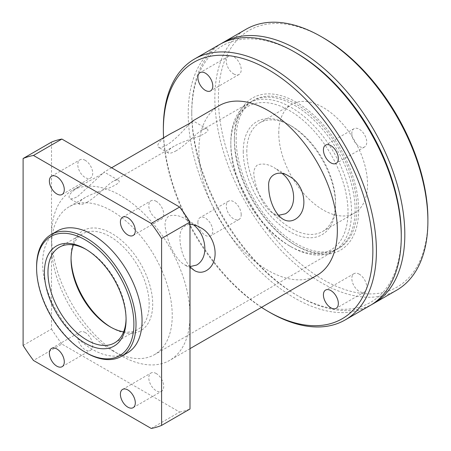 <?xml version="1.0" encoding="UTF-8"?>
<svg xmlns="http://www.w3.org/2000/svg" width="451" height="451" viewBox="0 0 451 451"><rect width="100%" height="100%" fill="white"/><g stroke="black" fill="none" stroke-linecap="round" stroke-linejoin="round"><path stroke-width="0.34" stroke-dasharray="2.25 1.69" d="M111.876 350.376A85.369 49.289 -120 0 0 154.558 354.604A85.369 49.289 -120 0 0 154.558 256.033A85.369 49.289 -120 0 0 69.195 206.744A85.369 49.289 -120 0 0 56.104 275.155A85.369 49.289 -120 0 0 111.876 350.376M291.188 246.855A85.369 49.289 -120 0 0 333.87 251.077A85.369 49.289 -120 0 0 333.875 152.506A85.369 49.289 -120 0 0 248.507 103.223A85.369 49.289 -120 0 0 230.827 142.302A85.369 49.289 -120 0 0 291.188 246.849A85.369 49.289 -120 0 0 291.188 246.855M193.434 224.767L185.93 219.265C179.853 215.443 174.114 214.394 168.73 216.125C165.432 218.972 164.344 223.11 165.478 228.539C167.479 240.924 173.776 258.011 184.448 264.793L189.995 266.603M87.46 202.003C83.441 204.19 80.814 204.934 79.579 204.247C78.339 202.775 80.295 200.486 85.442 197.369C91.576 194.133 99.186 191.128 108.274 188.355C117.756 184.363 121.082 181.64 118.263 180.197C117.283 179.622 115.631 179.983 113.308 181.279C108.556 183.467 97.625 195.971 87.46 202.003M282.208 173.517L274.704 168.014C268.621 164.192 262.888 163.144 257.504 164.874C254.201 167.721 253.118 171.859 254.246 177.288C256.247 189.674 262.544 206.761 273.221 213.543L278.515 215.33M176.228 150.752C172.209 152.94 169.582 153.684 168.347 152.996C167.107 151.525 169.063 149.236 174.21 146.118C180.344 142.882 187.96 139.878 197.048 137.104C206.524 133.113 209.85 130.39 207.037 128.947C206.051 128.372 204.399 128.732 202.082 130.029C197.324 132.216 186.393 144.72 176.228 150.752M241.2 214.62A10.548 6.088 -120 0 0 236.6 204.01A10.548 6.088 -120 0 0 228.471 201.185A10.548 6.088 -120 0 0 226.289 206.011A10.548 6.088 -120 0 0 230.895 216.621A10.548 6.088 -120 0 0 239.019 219.451A10.548 6.088 -120 0 0 241.2 214.62M197.882 222.411A10.548 6.088 60 0 1 200.069 217.585A10.548 6.088 60 0 1 210.611 223.673A10.548 6.088 60 0 1 210.611 235.85A10.548 6.088 60 0 1 202.488 233.026A10.548 6.088 60 0 1 197.882 222.411M233.748 73.964A10.548 6.088 -120 0 0 239.019 74.488A10.548 6.088 -120 0 0 240.637 66.038A10.548 6.088 -120 0 0 233.748 56.747A10.548 6.088 -120 0 0 228.471 56.223A10.548 6.088 -120 0 0 226.859 64.673A10.548 6.088 -120 0 0 233.748 73.964M351.831 133.53A10.548 6.088 -120 0 0 356.431 144.14A10.548 6.088 -120 0 0 364.56 146.97A10.548 6.088 -120 0 0 366.742 142.138A10.548 6.088 -120 0 0 362.136 131.529A10.548 6.088 -120 0 0 354.012 128.704A10.548 6.088 -120 0 0 351.831 133.53M359.284 274.185A10.548 6.088 -120 0 0 354.012 273.661A10.548 6.088 -120 0 0 352.394 282.112A10.548 6.088 -120 0 0 359.284 291.408A10.548 6.088 -120 0 0 364.56 291.927A10.548 6.088 -120 0 0 366.173 283.476A10.548 6.088 -120 0 0 359.284 274.185M401.266 234.554A148.137 85.527 60 0 1 296.516 295.027A148.137 85.527 60 0 1 191.765 113.601A148.137 85.527 60 0 1 296.516 53.122M370.062 305.564A150.645 86.975 60 0 1 253.975 265.205A150.645 86.975 60 0 1 188.219 113.601A150.645 86.975 60 0 1 219.417 44.638M163.363 127.949A150.645 86.975 -120 0 0 269.884 312.453M261.49 307.368A148.137 85.527 60 0 1 163.572 137.764M317.07 275.279A97.918 56.533 60 0 1 219.147 218.741A97.918 56.533 60 0 1 219.152 105.675M170.895 133.535C160.488 139.714 156.3 144.275 158.335 147.212C159.823 148.029 162.563 147.347 166.549 145.166C176.803 139.15 187.509 125.508 190.891 122.554M189.995 266.851C183.377 258.367 180.022 248.614 179.926 237.604C179.853 229.694 183.207 225.291 189.995 224.401M77.781 196.416L104.192 172.073C106.335 171.808 92.376 179.43 82.121 184.786C71.715 190.965 67.532 195.525 69.567 198.463C71.055 199.28 73.795 198.598 77.781 196.416M86.141 249.431A55.236 31.891 60 0 1 87.02 249.927A55.236 31.891 60 0 1 126.077 317.577A55.236 31.891 60 0 1 126.066 318.586M123.653 331.823A55.236 31.891 -120 0 0 137.718 329.54A55.236 31.891 -120 0 0 137.718 265.757A55.236 31.891 -120 0 0 82.482 233.866A55.236 31.891 -120 0 0 73.468 244.904M71.049 258.141A57.751 33.34 60 0 1 71.044 257.104A57.751 33.34 60 0 1 111.876 233.528A57.751 33.34 60 0 1 152.709 304.25A57.751 33.34 60 0 1 111.876 327.826L110.1 326.8L111.876 327.826A57.751 33.34 60 0 1 110.98 327.296M85.245 160.336A10.548 6.088 -120 0 0 79.974 159.817A10.548 6.088 -120 0 0 79.974 171.994A10.548 6.088 -120 0 0 90.516 178.083A10.548 6.088 -120 0 0 92.134 169.632A10.548 6.088 -120 0 0 85.245 160.336M85.245 332.545A10.548 6.088 -120 0 0 79.974 332.021A10.548 6.088 -120 0 0 79.974 344.198A10.548 6.088 -120 0 0 90.516 350.286A10.548 6.088 -120 0 0 92.134 341.835A10.548 6.088 -120 0 0 85.245 332.545M156.26 373.546A10.548 6.088 -120 0 0 150.989 373.022A10.548 6.088 -120 0 0 150.989 385.199A10.548 6.088 -120 0 0 161.531 391.288A10.548 6.088 -120 0 0 163.149 382.837A10.548 6.088 -120 0 0 156.26 373.546M156.26 201.338A10.548 6.088 -120 0 0 150.989 200.819A10.548 6.088 -120 0 0 150.989 212.996A10.548 6.088 -120 0 0 161.531 219.085A10.548 6.088 -120 0 0 163.149 210.634A10.548 6.088 -120 0 0 156.26 201.338M36.599 266.738A70.3 40.59 -120 0 0 86.31 352.84M57.192 231.07A70.3 40.59 -120 0 0 42.636 263.249A70.3 40.59 -120 0 0 73.321 333.999A70.3 40.59 -120 0 0 127.498 352.834M23.108 345.449L51.51 329.05L51.51 142.104M151.232 428.45L179.633 412.051L61.872 344.057L33.464 360.456M51.51 329.05A150.645 86.975 -120 0 0 61.872 344.057M179.633 412.051A150.645 86.975 -120 0 0 189.995 409.001M51.51 235.574A97.918 56.533 -120 0 0 94.253 334.118A97.918 56.533 -120 0 0 169.711 360.355A97.918 56.533 -120 0 0 189.995 315.525A97.918 56.533 -120 0 0 147.251 216.982A97.918 56.533 -120 0 0 71.794 190.75A97.918 56.533 -120 0 0 51.51 235.574M246.804 151.525A62.768 36.238 60 0 1 259.804 122.79A62.768 36.238 60 0 1 291.188 125.902A62.768 36.238 60 0 1 335.572 202.775A62.768 36.238 60 0 1 322.572 231.51A62.768 36.238 60 0 1 274.202 214.693A62.768 36.238 60 0 1 246.804 151.525M243.252 151.525A65.282 37.692 -120 0 0 289.412 231.476A65.282 37.692 -120 0 0 335.572 204.827A65.282 37.692 -120 0 0 289.412 124.876A65.282 37.692 -120 0 0 243.252 151.525M230.827 144.348A82.854 47.834 60 0 1 289.412 110.523A82.854 47.834 60 0 1 348.003 212.004A82.854 47.834 60 0 1 289.412 245.829A82.854 47.834 60 0 1 230.827 144.348L230.827 142.302M278.763 133.073A62.768 36.238 60 0 1 291.763 104.339A62.768 36.238 60 0 1 354.531 140.582A62.768 36.238 60 0 1 354.531 213.058A62.768 36.238 60 0 1 306.161 196.241A62.768 36.238 60 0 1 278.763 133.073M191.765 113.601L191.765 111.549A150.645 86.975 -120 0 0 298.291 296.053A150.645 86.975 -120 0 0 371.816 304.504M221.215 43.646A150.645 86.975 -120 0 0 191.765 111.549M396.694 290.19A150.645 86.975 60 0 1 280.607 249.831A150.645 86.975 60 0 1 214.845 98.222A150.645 86.975 60 0 1 246.049 29.259M323.147 37.749A148.137 85.527 -120 0 0 218.397 98.222A148.137 85.527 -120 0 0 323.147 279.654A148.137 85.527 -120 0 0 427.892 219.175M294.74 105.399A85.369 49.289 60 0 1 350.506 180.625A85.369 49.289 60 0 1 337.421 249.031A85.369 49.289 60 0 1 294.74 244.803A85.369 49.289 60 0 1 234.379 140.25A85.369 49.289 60 0 1 252.058 101.171A85.369 49.289 60 0 1 294.74 105.399M236.155 139.224A85.369 49.289 60 0 1 253.834 100.145A85.369 49.289 60 0 1 339.197 149.433A85.369 49.289 60 0 1 339.197 248.005A85.369 49.289 60 0 1 273.413 225.134A85.369 49.289 60 0 1 236.155 139.224M296.516 102.326A87.877 50.737 -120 0 0 234.379 138.198A87.877 50.737 -120 0 0 296.516 245.829A87.877 50.737 -120 0 0 358.652 209.952A87.877 50.737 -120 0 0 296.516 102.326M248.507 103.223L202.076 130.029M174.21 146.118L113.308 181.279M85.442 197.369L69.195 206.744M333.87 251.077L154.558 354.604M228.471 201.185L200.069 217.585M239.019 219.451L210.611 235.85M228.471 56.223L200.069 72.622M239.019 74.488L210.611 90.888M354.012 128.704L325.605 145.104M364.56 146.97L336.153 163.369M354.012 273.661L325.605 290.061M364.56 291.927L336.153 308.326M288.775 176.138L274.704 168.014M283.234 219.327L273.221 213.543M207.037 128.947L192.96 120.817M168.347 152.996L158.335 147.212M200.007 227.389L185.93 219.265M194.466 270.577L184.448 264.793M118.269 180.197L104.192 172.068M79.579 204.247L69.561 198.463M87.02 249.927L85.245 248.901M126.077 317.577L126.077 319.629M114.639 342.861L137.718 329.54M59.402 247.187L82.482 233.866M71.044 259.15L71.044 257.104M62.108 194.482L90.516 178.083M51.566 176.217L79.974 159.817M62.108 366.686L90.516 350.286M51.566 348.42L79.974 332.021M133.124 407.687L161.531 391.288M122.582 389.422L150.989 373.022M133.124 235.484L161.531 219.085M122.582 217.219L150.989 200.819M111.6 167.766L104.074 172.113M82.121 184.786L71.794 190.75M189.995 348.646L169.711 360.355M291.188 125.902L289.412 124.876M335.572 202.775L335.572 204.827M322.572 231.51L354.531 213.058M259.804 122.79L291.763 104.339M289.412 245.829L291.188 246.849M296.516 295.027L298.291 296.053M337.421 249.031L339.197 248.005M252.058 101.171L253.834 100.145M294.74 244.803L296.516 245.829M234.379 140.25L234.379 138.198"/><path stroke-width="0.68" d="M189.995 266.603L196.653 265.047C209.642 257.465 206.158 234.373 193.434 224.767M278.515 215.33L285.427 213.797C298.41 206.214 294.926 183.123 282.208 173.517M205.34 73.147A10.548 6.088 60 0 1 212.229 82.437A10.548 6.088 60 0 1 210.611 90.888A10.548 6.088 60 0 1 200.069 84.799A10.548 6.088 60 0 1 200.069 72.622A10.548 6.088 60 0 1 205.34 73.147M338.335 158.538A10.548 6.088 60 0 1 336.153 163.369A10.548 6.088 60 0 1 325.605 157.281A10.548 6.088 60 0 1 325.605 145.104A10.548 6.088 60 0 1 333.734 147.928A10.548 6.088 60 0 1 338.335 158.538M330.876 307.808A10.548 6.088 60 0 1 323.987 298.511A10.548 6.088 60 0 1 325.605 290.061A10.548 6.088 60 0 1 336.153 296.149A10.548 6.088 60 0 1 336.153 308.326A10.548 6.088 60 0 1 330.876 307.808M194.561 58.985L219.417 44.638A150.645 86.975 60 0 1 294.74 52.096L296.516 53.122A148.137 85.527 60 0 1 401.266 234.554L401.266 236.6A150.645 86.975 60 0 1 370.062 305.564L345.207 319.917A150.645 86.975 -120 0 0 376.41 250.953A150.645 86.975 -120 0 0 310.649 99.344A150.645 86.975 -120 0 0 194.561 58.985A150.645 86.975 -120 0 0 163.363 127.949L163.363 130.001A148.137 85.527 60 0 1 268.108 69.522A148.137 85.527 60 0 1 372.859 250.953A148.137 85.527 60 0 1 268.108 311.427A148.137 85.527 60 0 1 261.49 307.368M294.74 52.096A150.645 86.975 60 0 1 401.266 236.6M268.108 311.427L269.884 312.453A150.645 86.975 -120 0 0 345.207 319.917M163.572 137.764A148.137 85.527 60 0 1 163.363 130.001M190.891 122.554L192.842 120.862L219.152 105.675A97.918 56.533 60 0 1 294.604 131.906A97.918 56.533 60 0 1 337.348 230.45A97.918 56.533 60 0 1 317.07 275.279L189.995 348.646M295.101 219.383C291.104 221.559 287.152 221.537 283.234 219.327C274.045 213.735 268.621 198.226 268.695 186.353C267.516 174.695 279.141 169.384 288.775 176.138C304.679 183.45 309.967 210.809 295.101 219.383M192.842 120.862L192.96 120.823C195.103 120.558 181.144 128.18 170.895 133.535L111.6 167.766M189.995 224.401C193.507 224.497 196.85 225.494 200.007 227.389C215.905 234.7 221.199 262.059 206.332 270.634C202.336 272.81 198.378 272.787 194.466 270.577L189.995 266.851M126.066 318.586A55.236 31.891 60 0 1 114.639 342.861A55.236 31.891 60 0 1 87.02 340.127A55.236 31.891 60 0 1 50.935 291.453A55.236 31.891 60 0 1 59.402 247.187A55.236 31.891 60 0 1 86.141 249.431M85.245 343.205A57.751 33.34 -120 0 0 126.077 319.629A57.751 33.34 -120 0 0 85.245 248.901A57.751 33.34 -120 0 0 44.412 272.477A57.751 33.34 -120 0 0 85.245 343.205M73.468 244.904A55.236 31.891 -120 0 0 71.044 259.15A55.236 31.891 -120 0 0 110.1 326.8A55.236 31.891 -120 0 0 123.653 331.823M36.599 267.967A68.794 39.722 60 0 1 85.245 239.881A68.794 39.722 60 0 1 133.891 324.139A68.794 39.722 60 0 1 85.245 352.225A68.794 39.722 60 0 1 36.599 267.967L36.599 266.738A70.3 40.59 -120 0 1 51.16 234.554L57.192 231.07A70.3 40.59 -120 0 1 127.498 271.66A70.3 40.59 -120 0 1 127.498 352.834L121.46 356.318A70.3 40.59 -120 0 0 121.46 275.144A70.3 40.59 -120 0 0 51.16 234.554M110.98 327.296A57.751 33.34 60 0 1 71.049 258.141M56.837 193.958A10.548 6.088 60 0 1 49.948 184.668A10.548 6.088 60 0 1 51.566 176.217A10.548 6.088 60 0 1 56.837 176.741A10.548 6.088 60 0 1 63.726 186.032A10.548 6.088 60 0 1 62.108 194.482A10.548 6.088 60 0 1 56.837 193.958M56.837 366.161A10.548 6.088 60 0 1 49.948 356.871A10.548 6.088 60 0 1 51.566 348.42A10.548 6.088 60 0 1 56.837 348.944A10.548 6.088 60 0 1 63.726 358.235A10.548 6.088 60 0 1 62.108 366.686A10.548 6.088 60 0 1 56.837 366.161M127.853 407.163A10.548 6.088 60 0 1 120.964 397.872A10.548 6.088 60 0 1 122.582 389.422A10.548 6.088 60 0 1 127.853 389.946A10.548 6.088 60 0 1 134.742 399.236A10.548 6.088 60 0 1 133.124 407.687A10.548 6.088 60 0 1 127.853 407.163M127.853 234.96A10.548 6.088 60 0 1 120.964 225.669A10.548 6.088 60 0 1 122.582 217.219A10.548 6.088 60 0 1 127.853 217.737A10.548 6.088 60 0 1 134.742 227.033A10.548 6.088 60 0 1 133.124 235.484A10.548 6.088 60 0 1 127.853 234.96M85.245 352.225L86.31 352.84A70.3 40.59 -120 0 0 121.46 356.318M61.872 139.055L179.633 207.043L151.232 223.442L33.464 155.454L61.872 139.055A150.645 86.975 -120 0 0 51.51 142.104L23.108 158.504L23.108 345.449A150.645 86.975 -120 0 0 33.464 360.456L151.232 428.45A150.645 86.975 -120 0 0 161.588 425.4L161.588 238.455L189.995 222.05L189.995 409.001L161.588 425.4M161.588 238.455A150.645 86.975 -120 0 0 151.232 223.442M33.464 155.454A150.645 86.975 -120 0 0 23.108 158.504M189.995 222.05A150.645 86.975 -120 0 0 179.633 207.043M371.816 304.504A150.645 86.975 -120 0 0 373.614 303.512A150.645 86.975 -120 0 0 373.614 129.561A150.645 86.975 -120 0 0 222.969 42.586A150.645 86.975 -120 0 0 221.215 43.646M222.969 42.586L246.049 29.259A150.645 86.975 60 0 1 321.371 36.723A150.645 86.975 60 0 1 427.892 221.227A150.645 86.975 60 0 1 396.694 290.19L373.614 303.512M427.892 221.227L427.892 219.175A148.137 85.527 -120 0 0 323.147 37.749L321.371 36.723"/></g></svg>
